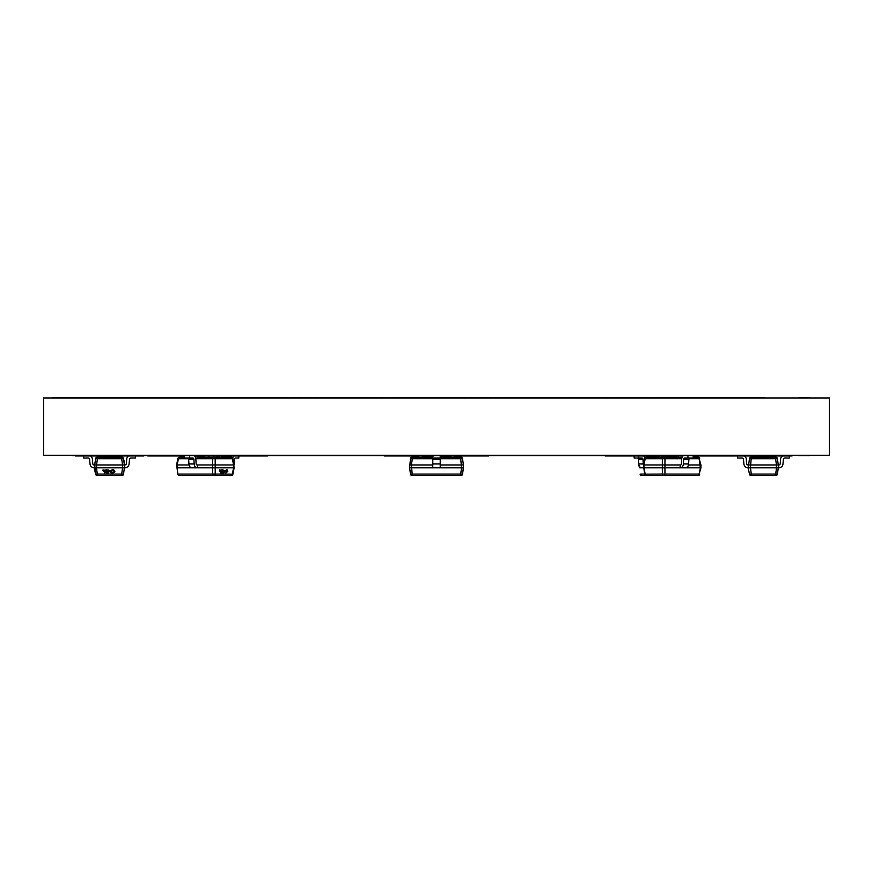 <?xml version="1.0" encoding="UTF-8"?>
<svg xmlns="http://www.w3.org/2000/svg" width="873" height="873" viewBox="0 0 873 873"><rect width="100%" height="100%" fill="white"/><g stroke="black" fill="none" stroke-linecap="round" stroke-linejoin="round"><path stroke-width="1.31" d="M669.384 457.114A4.179 2.957 -90 0 0 666.928 455.259M663.644 455.259L663.644 457.114L680.7 457.114M682.173 457.114L674.633 457.114A4.179 2.957 -90 0 0 672.177 455.259M699.666 458.609A1.855 1.855 0 0 0 697.843 457.114L693.173 457.114L697.843 457.114A1.855 1.31 90 0 1 699.153 458.707L700.932 464.949L700.932 467.83L699.153 474.072A1.855 1.31 90 0 1 697.843 475.665L663.644 475.665A1.855 1.31 -90 0 1 662.345 474.072L699.153 474.072L700.397 467.786L680.416 467.786A4.179 2.957 -90 0 0 683.363 463.967L683.646 459.307A1.397 0.982 90 0 1 684.628 458.041L687.924 458.041L687.924 455.259M644.678 458.609L645.191 458.707A1.855 1.31 -90 0 1 646.489 457.114A1.855 1.855 0 0 0 644.678 458.609L643.412 464.949L644.678 474.17L662.345 474.072L662.345 464.993L643.947 464.993L643.947 467.786L680.045 467.786L680.416 465.003A1.397 0.982 -90 0 0 681.398 463.727L681.693 459.067A4.179 2.957 90 0 1 684.628 455.259M680.416 467.786L685.665 467.786A4.179 2.957 -90 0 0 688.611 463.967L688.895 459.307A1.397 0.982 90 0 1 689.877 458.041M693.173 455.259L693.173 458.041L687.924 458.041M643.412 464.96A4.179 2.957 90 0 1 643.259 463.967L642.975 459.307A1.397 0.982 -90 0 0 641.993 458.041L638.709 458.041L638.709 455.259M644.809 458.183A4.179 2.957 -90 0 0 641.993 455.259M659.104 455.259L659.104 457.114L649.698 457.114A4.179 2.957 -90 0 0 647.242 455.259M646.489 457.114L663.644 457.114A1.855 1.31 -90 0 0 662.345 458.707L645.191 458.707L643.947 464.993M681.726 458.707L662.345 458.707L662.345 464.993L664.953 465.003L664.942 474.072A1.855 1.31 -90 0 1 663.644 475.665L646.489 475.665A1.855 1.31 -90 0 1 645.191 474.072L643.947 467.786M700.386 467.786L699.153 458.707L689.037 458.707M680.045 465.003L664.953 465.003L664.942 458.707A1.855 1.31 -90 0 0 663.644 457.114M700.386 465.003L688.448 465.003M748.063 467.786L749.481 474.072L748.063 467.786A4.179 4.179 0 0 1 743.905 463.967L743.501 459.307A1.397 1.397 0 0 0 742.115 458.041L737.456 458.041L737.456 455.259M748.598 464.993L749.481 458.707A1.855 1.855 0 0 1 751.315 457.114A1.855 1.855 0 0 0 749.481 458.707L748.598 464.993L750.431 464.993L748.598 464.993L748.598 467.786L748.063 465.003A1.397 1.397 0 0 1 746.677 463.727L746.273 459.067A4.179 4.179 0 0 0 742.115 455.259M775.573 475.665A1.855 1.855 0 0 0 777.407 474.072L778.29 467.786L777.407 474.072A1.855 1.855 0 0 1 775.573 475.665L751.315 475.665A1.855 1.855 0 0 1 749.481 474.072A1.855 1.855 0 0 0 751.315 475.665L775.573 475.665L776.457 467.786L778.29 467.786L778.29 465.003L778.825 467.786A4.179 4.179 0 0 0 782.983 463.967L783.387 459.307A1.397 1.397 0 0 1 784.772 458.041L789.421 458.041L789.421 455.259M776.457 467.786L776.435 465.003L778.825 465.003A1.397 1.397 0 0 0 780.211 463.727L780.615 459.067A4.179 4.179 0 0 1 784.772 455.259M743.501 459.307A1.397 1.397 0 0 0 742.115 458.041M746.677 463.727L746.273 459.067M751.315 457.114L775.573 457.114L751.315 457.114A1.855 1.855 0 0 0 749.481 458.707A1.855 1.855 0 0 1 751.315 457.114L750.431 467.786L776.435 467.786M748.598 467.786L750.431 467.786L751.315 474.072L777.407 474.072M777.407 458.707A1.855 1.855 0 0 0 775.573 457.114A1.855 1.855 0 0 1 777.407 458.707L778.29 464.993L777.407 458.707L775.573 458.707L775.573 457.114M776.435 465.003L750.453 465.003M634.169 455.259L634.169 458.041L638.709 458.041M643.412 467.786L641.666 467.786A4.179 2.957 -90 0 1 638.72 463.967L638.436 459.307A1.397 0.982 90 0 0 637.454 458.041M677.634 457.114A4.179 2.957 -90 0 1 680.089 455.259M676.269 475.665L675.593 475.665M649.698 457.114L659.104 457.114M639.418 466.313L639.407 467.786L642.037 467.786M676.16 475.665L658.984 475.665M654.357 475.665L641.95 475.665A1.855 1.31 -90 0 1 640.651 474.072L645.191 474.072M422.576 455.259L422.576 457.114L422.576 455.259M460.693 457.114L460.693 458.707L462.526 458.707A1.855 1.855 0 0 0 460.693 457.114A1.855 1.855 0 0 1 462.526 458.707A1.855 1.855 0 0 0 460.693 457.114L440.21 457.114L440.21 455.259L440.21 458.041L432.79 458.041L432.79 455.259M457.845 455.259L457.845 457.114L457.845 455.259M409.819 469.521L409.906 470.067M410.343 473.253L409.895 470.067M462.723 472.839L462.526 474.072A1.855 1.855 0 0 1 460.693 475.665L412.307 475.665A1.855 1.855 0 0 1 410.474 474.072L460.693 474.072L461.577 467.786L463.41 467.786L463.41 465.003L461.577 464.993L463.41 465.003L462.526 458.707L463.41 464.993L463.072 470.318M440.21 458.041L440.21 467.786L461.577 467.786L460.693 458.707L440.21 458.707M460.693 475.665A1.855 1.855 0 0 0 462.526 474.072L462.526 474.072A1.855 1.855 0 0 1 460.693 475.665L460.693 474.072L462.526 474.072L463.41 467.786M234.128 464.96A4.179 2.957 90 0 0 234.28 463.967L234.564 459.307A1.397 0.982 90 0 1 235.546 458.041L238.831 458.041L238.831 455.259M196.84 457.114L231.05 457.114L196.84 457.114M179.696 457.114L184.378 457.114L179.696 457.114A1.855 1.855 0 0 0 177.874 458.609L178.398 458.707A1.855 1.31 -90 0 1 179.696 457.114M189.092 465.003L177.143 464.993L177.143 467.786L195.53 467.786M233.593 467.786L232.349 474.072A1.855 1.31 90 0 1 231.05 475.665L179.696 475.665A1.855 1.31 -90 0 1 178.398 474.072L215.195 474.072A1.855 1.31 90 0 1 213.896 475.665A1.855 1.31 90 0 1 212.597 474.072L212.586 467.786L233.593 467.786L233.593 464.993L215.216 465.003L215.195 474.072L232.873 474.17L234.128 467.83L232.873 458.609A1.855 1.855 0 0 0 231.05 457.114A1.855 1.31 90 0 1 232.349 458.707L232.873 458.609M196.731 475.665L179.696 475.665A1.855 1.855 0 0 1 177.874 474.17L177.143 467.786M83.579 455.259L83.579 458.041L88.228 458.041A1.397 1.397 0 0 1 89.613 459.307L90.017 463.967A4.179 4.179 0 0 0 94.175 467.786L95.593 474.072L94.71 465.003L96.565 465.003L96.565 467.786L122.547 467.786L122.547 465.003L124.403 464.993L124.937 467.786A4.179 4.179 0 0 0 129.095 463.967L129.499 459.307A1.397 1.397 0 0 1 130.885 458.041L135.544 458.041L135.544 455.259M124.403 464.993L123.519 458.707A1.855 1.855 0 0 0 121.685 457.114A1.855 1.855 0 0 1 123.519 458.707L124.937 465.003A1.397 1.397 0 0 0 126.323 463.727L126.727 459.067A4.179 4.179 0 0 1 130.885 455.259M96.565 467.786L94.71 467.786L94.175 465.003A1.397 1.397 0 0 1 92.789 463.727L92.385 459.067A4.179 4.179 0 0 0 88.228 455.259M126.323 463.727L126.727 459.067M95.593 474.072A1.855 1.855 0 0 0 97.427 475.665L121.685 475.665A1.855 1.855 0 0 0 123.519 474.072L124.403 467.786L123.519 474.072A1.855 1.855 0 0 1 121.685 475.665L97.427 475.665A1.855 1.855 0 0 1 95.593 474.072L121.685 474.072L122.569 467.786L124.937 467.786M129.499 459.307A1.397 1.397 0 0 1 130.885 458.041M113.152 470.001L113.152 470.623L113.152 470.001M111.493 470.296L110.053 470.405L109.758 471.169L110.991 472.839L112.082 473.253L114.516 472.228L114.549 470.449L113.141 469.521L111.209 470.984L113.905 470.602L114.385 471.333L113.577 472.129L112.071 472.773L110.882 471.78L110.249 471.158L111.264 470.045L109.758 471.169M114.385 471.333L112.071 472.773L110.249 471.158M111.209 470.994L113.141 469.521L114.887 471.311M103.887 470.056L102.861 470.056L103.298 471.18L103.887 470.056L102.861 470.056M104.105 470.623L104.727 471.049L104.727 470.187L104.105 470.623L104.727 471.049L104.727 470.187M104.869 470.056L103.942 470.634L104.869 470.056L104.869 471.18L103.942 470.634M105.087 470.056L105.109 471.18L105.688 470.056M105.84 470.853L106.233 470.187L106.615 470.853L106.495 469.674L105.84 470.853L106.593 469.685M106.615 470.853L106.299 470.056M107.008 470.154L106.735 470.842L107.008 470.154M106.692 470.274L107.237 470.078M107.434 470.569L108.012 470.1L107.434 470.056L107.728 470.874M108.219 470.056L108.241 471.18L108.83 470.056M105.306 471.835L104.28 471.835L104.716 472.959L105.306 471.835L104.28 471.835M105.513 472.402L106.135 472.828L106.135 471.966L105.513 472.402L106.135 472.828L106.135 471.966M106.288 471.835L105.36 472.413L106.288 472.959L106.288 471.835L105.36 472.402M106.495 471.835L106.528 472.959L107.106 471.835M108.187 472.369L107.335 471.878L108.034 472.38L107.335 472.926L108.187 472.369L107.335 471.878M107.335 472.773L108.034 472.38M108.23 471.835L108.678 472.959L108.83 471.835L108.23 471.835L108.83 471.835M108.678 471.966L108.678 472.948M121.685 457.114L97.427 457.114L121.685 457.114A1.855 1.855 0 0 1 123.519 458.707A1.855 1.855 0 0 0 121.685 457.114L121.685 458.707L123.519 458.707M96.565 465.003L122.547 465.003L121.685 458.707L97.427 458.707L97.427 457.114A1.855 1.855 0 0 0 95.593 458.707L97.427 458.707L96.543 464.993M94.71 464.993L95.593 458.707M227.842 457.114A4.179 2.957 -90 0 1 230.297 455.259M232.731 458.183A4.179 2.957 -90 0 1 235.546 455.259M234.564 459.307A1.397 0.982 -90 0 1 235.546 458.041M184.378 455.259L184.378 458.041L192.911 458.041A1.397 0.982 90 0 1 193.893 459.307L188.644 459.307A1.397 0.982 90 0 0 187.662 458.041M197.494 467.786L212.586 467.786L212.597 464.993L197.494 465.003L197.494 467.786L191.874 467.786A4.179 2.957 -90 0 1 188.928 463.967L188.644 459.307M197.123 467.786A4.179 2.957 -90 0 1 194.177 463.967L193.893 459.307M197.494 465.003L197.123 465.003A1.397 0.982 -90 0 1 196.141 463.727L195.847 459.067A4.179 2.957 90 0 0 192.911 455.259M189.627 455.259L189.627 458.041M202.907 457.114A4.179 2.957 -90 0 1 205.362 455.259M213.896 455.259L213.896 457.114A1.855 1.31 90 0 1 215.195 458.707L215.195 464.993L212.597 464.993L212.597 458.707L232.349 458.707L233.593 464.993M208.156 457.114A4.179 2.957 -90 0 1 210.611 455.259M226.718 470.001L226.664 470.623L226.729 470.001M225.518 470.296L224.197 471.169L225.649 473.253L227.831 471.322L226.773 469.521L225.387 471.409L227.198 470.602L227.471 471.333L225.583 472.762L224.568 471.158L225.529 470.296L224.492 470.405L224.197 471.169L225.649 473.253M224.95 471.78L224.568 471.158L224.994 471.78M227.187 470.602L227.46 471.333L225.681 472.773M227.253 470.067L226.762 469.521L227.253 470.067L226.773 469.521L225.267 470.994M224.907 472.839L225.638 473.253L224.907 472.839M219.57 470.056L219.647 471.18L220.171 470.056L219.45 470.056L219.647 471.18M220.171 470.056L219.625 470.361M220.553 471.049L220.76 470.187M220.869 470.056L220.531 471.18M221.458 470.056L221.338 471.18L221.011 470.187M221.48 470.853L222.091 469.674M221.917 470.853L221.829 470.252M222.375 470.154L222.113 470.842L222.364 470.143M222.55 470.078L222.233 470.874M222.79 470.056L222.811 470.874M223.674 470.056L223.564 471.18L223.215 470.176M220.4 471.835L220.585 472.959L221 471.835L220.28 471.835L220.465 472.948M221 471.835L220.443 472.14M221.371 472.828L221.578 471.966M221.698 471.835L221.349 472.948M222.277 471.835L222.168 472.959L221.84 471.966M222.921 471.966L222.517 472.97L222.408 472.02M222.833 472.064L222.506 472.97M223.499 471.835L223.379 472.959L223.041 471.955M223.281 472.959L223.368 471.966M450.424 457.114L450.424 455.259M440.21 467.786L432.79 467.786L432.79 458.041M415.155 457.114L415.155 455.259M462.952 471.169L463.105 470.056M462.865 471.813L462.679 472.97M432.79 458.707L412.307 458.707L412.307 457.114A1.855 1.855 0 0 0 410.474 458.707L412.307 458.707L411.423 464.993L409.59 464.993L411.445 465.003L412.307 475.665A1.855 1.855 0 0 1 410.474 474.072L409.59 467.786L410.474 458.707A1.855 1.855 0 0 1 412.307 457.114L432.79 457.114M409.59 467.786L411.423 467.786M411.445 467.786L432.79 467.786M432.79 465.003L411.445 465.003M461.555 465.003L440.21 465.003M43.65 455.259L829.35 455.259L829.35 398.044L43.65 398.044L43.65 455.259M753.366 455.608L764.442 455.608L753.366 455.608M798.773 455.608L809.849 455.608L798.773 455.608M72.23 455.608L83.317 455.608L72.23 455.608M285.646 455.608L296.733 455.608L285.646 455.608M390.089 455.608L401.176 455.608L390.089 455.608M476.363 455.608L487.45 455.608L476.363 455.608M717.039 455.608L728.115 455.608L717.039 455.608M184.378 455.608L789.421 455.608M783.081 455.608L692.464 455.608M659.104 455.608L648.443 455.608M634.169 455.608L457.845 455.608M237.816 455.608L213.896 455.608M432.79 455.608L415.275 455.608M83.655 455.608L89.919 455.608M89.275 455.608L89.832 455.608M351.121 455.608L413.966 455.608L351.121 455.608M457.725 455.608L635.184 455.608M647.788 455.608L659.955 455.608M678.899 455.608L684.148 455.608M788.679 455.608L783.725 455.608M783.168 455.608L788.472 455.608M253.868 455.608L264.945 455.608L253.868 455.608M213.045 455.608L204.304 455.608M134.584 455.608L172.843 455.608L134.584 455.608M129.193 455.608L112.595 455.608L129.193 455.608M238.831 455.608L415.155 455.608M440.21 455.608L686.713 455.608M693.173 455.608L769.91 455.608L693.173 455.608M521.781 455.608L532.857 455.608L521.781 455.608M148.181 455.608L159.268 455.608L148.181 455.608M204.162 455.608L194.101 455.608M267.367 455.608L299.024 455.608L267.367 455.608M353.761 455.608L364.849 455.608L353.761 455.608M413.256 455.608L348.251 455.608L413.256 455.608M517.231 455.608L528.318 455.608L517.231 455.608M459.744 455.608L533.861 455.608L459.744 455.608M576.267 455.608L587.354 455.608L576.267 455.608M607.346 455.608L573.026 455.608L607.346 455.608M676.215 455.608L683.439 455.608L676.215 455.608M707.948 455.608L719.036 455.608L707.948 455.608M738.416 455.608L700.157 455.608L738.416 455.608M72.23 397.684L83.317 397.684L72.23 397.684M102.065 397.684L52.544 397.684L102.065 397.684M253.868 397.684L264.945 397.684L253.868 397.684M753.366 397.684L764.442 397.684L753.366 397.684M798.773 397.684L809.849 397.684L798.773 397.684M753.846 397.684L72.383 397.684L753.846 397.684M285.646 397.684L296.733 397.684L285.646 397.684M230.341 397.684L100.471 397.684L230.341 397.684M148.181 397.684L159.268 397.684L148.181 397.684M330.245 397.684L145.878 397.684L330.245 397.684M181.213 397.684L192.289 397.684L181.213 397.684M311.41 397.684L176.815 397.684L311.41 397.684M266.527 397.684L318.612 397.684L266.527 397.684M390.089 397.684L401.176 397.684L390.089 397.684M476.363 397.684L487.45 397.684L476.363 397.684M505.041 397.684L304.131 397.684L505.041 397.684M353.761 397.684L364.849 397.684L353.761 397.684M377.18 397.684L341.43 397.684L377.18 397.684M707.948 397.684L719.036 397.684L707.948 397.684M642.855 397.684L514.361 397.684L642.855 397.684M521.781 397.684L532.857 397.684L521.781 397.684M545.199 397.684L509.439 397.684L545.199 397.684M517.231 397.684L528.318 397.684L517.231 397.684M734.248 397.684L511.687 397.684L734.248 397.684M685.25 397.684L696.327 397.684L685.25 397.684M583.622 397.684L749.82 397.684L583.622 397.684M576.267 397.684L587.354 397.684L576.267 397.684M566.675 397.684L598.638 397.684L566.675 397.684M717.039 397.684L728.115 397.684L717.039 397.684M654.641 397.684L746.928 397.684L654.641 397.684M75.504 455.968L140.88 455.968C144.394 455.968 144.394 455.968 140.88 455.968L135.544 455.968L140.88 455.968C144.394 455.968 144.394 455.968 140.88 455.968L75.504 455.968M90.563 455.968L128.549 455.968L90.563 455.968M115.105 455.968L104.738 455.968C101.224 455.968 101.224 455.968 104.738 455.968L122.635 455.968L104.738 455.968C101.224 455.968 101.224 455.968 104.738 455.968L115.105 455.968M105.917 455.968L121.085 455.968L105.917 455.968M138.152 455.968L143.608 455.968L138.152 455.968M147.777 455.968L184.378 455.968L147.777 455.968M204.162 455.968L194.537 455.968M221.6 455.968L267.825 455.968L221.6 455.968M199.993 455.968L198.302 455.968L199.993 455.968M204.206 455.968L194.461 455.968M216.046 455.968L219.931 455.968L216.046 455.968M213.219 455.968L213.896 455.968M238.831 455.968L240.501 455.968L238.831 455.968M384.295 455.968L418.811 455.968C422.336 455.968 422.336 455.968 418.811 455.968L384.295 455.968M422.576 455.968L432.79 455.968L422.576 455.968M440.21 455.968L450.424 455.968L440.21 455.968M433.772 455.968L428.687 455.968C425.173 455.968 425.173 455.968 428.687 455.968L433.052 455.968M433.335 455.968L429.963 455.968L433.335 455.968M427.486 455.968L424.507 455.968L427.486 455.968M451.035 455.968L443.451 455.968L451.035 455.968M488.705 455.968L454.189 455.968C450.664 455.968 450.664 455.968 454.189 455.968L488.705 455.968M651.4 455.968L659.104 455.968L651.4 455.968M634.169 455.968L605.175 455.968L634.169 455.968M657.871 455.968L609.714 455.968L657.871 455.968M636.352 455.968L632.499 455.968L636.352 455.968M637.039 455.968L638.709 455.968L637.039 455.968M659.104 455.968L659.868 455.968M661.494 455.968L672.668 455.968L661.494 455.968M676.368 455.968L664.386 455.968L676.368 455.968M731.007 455.968L693.173 455.968L731.007 455.968M729.763 455.968L693.173 455.968L729.763 455.968M792.051 455.968L732.12 455.968C728.606 455.968 728.606 455.968 732.12 455.968L737.456 455.968L732.12 455.968C728.606 455.968 728.606 455.968 732.12 455.968L792.051 455.968M782.437 455.968L744.451 455.968L782.437 455.968M734.848 455.968L729.392 455.968L734.848 455.968M756.585 455.968L768.262 455.968C771.776 455.968 771.776 455.968 768.262 455.968L755.811 455.968L768.262 455.968C771.776 455.968 771.776 455.968 768.262 455.968L756.585 455.968M751.227 455.968L754.414 455.968L751.227 455.968M214.387 397.335L211.244 397.335L214.387 397.335M212.903 397.335L210.699 397.335L212.903 397.335M208.407 397.335L218.512 397.335L208.407 397.335M295.216 397.335L290.982 397.335L295.216 397.335M288.701 397.335L298.795 397.335L288.701 397.335M312.872 397.335L301.48 397.335L312.872 397.335M315.666 397.335L320.162 397.335C322.475 397.335 322.475 397.335 320.162 397.335L315.666 397.335M327.375 397.335L324.614 397.335L327.375 397.335M327.615 397.335L324.767 397.335L327.615 397.335M321.831 397.335L332.024 397.335L321.831 397.335M375.226 397.335L380.192 397.335C382.505 397.335 382.505 397.335 380.192 397.335L375.226 397.335M386.521 397.335L387.099 397.335C384.786 397.335 384.786 397.335 387.099 397.335L386.521 397.335M464.763 397.335L458.423 397.335L464.763 397.335M479.386 397.335L473.046 397.335L479.386 397.335M493.802 397.335L497.163 397.335C499.476 397.335 499.476 397.335 497.163 397.335L493.802 397.335M567.636 397.335C565.333 397.335 565.333 397.335 567.636 397.335L576.715 397.335L567.636 397.335M608.994 397.335L607.968 397.335C605.655 397.335 605.655 397.335 607.968 397.335L608.994 397.335M656.245 397.335L652.677 397.335L656.245 397.335M688.611 463.967L683.363 463.967M688.895 459.307L683.646 459.307M749.481 458.707L775.573 458.707L776.457 464.993M749.481 474.072L751.315 474.072L751.315 475.665M638.436 459.307L642.975 459.307M638.72 463.967L643.259 463.967M638.872 464.96L639.407 467.786M121.685 475.665L121.685 474.072L123.519 474.072M96.543 467.786L97.427 475.665M194.177 463.967L188.928 463.967M213.896 457.114A1.855 1.31 90 0 0 212.597 458.707L195.814 458.707M188.503 458.707L178.398 458.707L177.143 464.993M440.21 463.967L432.79 463.967M440.21 459.307L432.79 459.307M644.678 474.17A1.855 1.855 0 0 0 646.489 475.665M697.843 475.665A1.855 1.855 0 0 0 699.666 474.17M640.127 474.17A1.855 1.855 0 0 0 641.95 475.665M177.874 458.609L176.608 464.949L177.874 474.17M231.05 475.665A1.855 1.855 0 0 0 232.873 474.17"/></g></svg>
